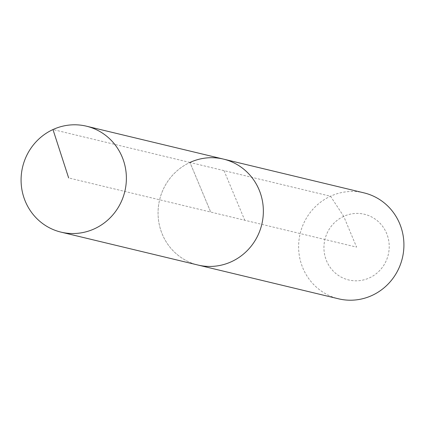 <?xml version="1.0" encoding="UTF-8"?>
<svg xmlns="http://www.w3.org/2000/svg" width="425" height="425" viewBox="0 0 425 425"><rect width="100%" height="100%" fill="white"/><g stroke="black" fill="none" stroke-linecap="round" stroke-linejoin="round"><path stroke-width="0.32" stroke-dasharray="2.12 1.59" d="M223.438 159.099A54.48 52.546 -76.5 0 0 189.959 162.456A54.48 52.546 -76.5 0 0 158.227 217.329A54.48 52.546 -76.5 0 0 197.986 265.041A54.48 52.546 -76.5 0 1 158.227 217.329A54.48 52.546 -76.5 0 1 189.959 162.456L210.71 212.07L68.648 177.937M363.991 192.87A54.48 52.546 -76.5 0 0 330.512 196.228A54.48 52.546 -76.5 0 0 298.786 251.101A54.48 52.546 -76.5 0 0 338.539 298.807M343.713 216.357A33.777 32.576 -76.5 0 0 326.575 260.908A33.777 32.576 -76.5 0 0 369.447 277.876A33.777 32.576 -76.5 0 0 386.58 233.32A33.777 32.576 -76.5 0 0 343.713 216.357L330.512 196.228L189.959 162.456L210.71 212.07L356.58 247.116L343.713 216.357M189.959 162.456L52.982 129.545M224.007 170.637L244.758 220.251"/><path stroke-width="0.64" d="M52.982 129.545A54.48 52.546 -76.5 0 0 21.25 184.423A54.48 52.546 -76.5 0 0 61.009 232.13A54.48 52.546 -76.5 0 0 94.488 228.772A54.48 52.546 -76.5 0 0 126.214 173.899A54.48 52.546 -76.5 0 0 86.461 126.193A54.48 52.546 -76.5 0 0 52.982 129.545L68.648 177.937M61.009 232.13L197.986 265.041A54.48 52.546 -76.5 0 0 231.466 261.683A54.48 52.546 -76.5 0 0 263.192 206.81A54.48 52.546 -76.5 0 0 223.438 159.099L363.991 192.87A54.48 52.546 -76.5 0 1 403.75 240.577A54.48 52.546 -76.5 0 1 372.018 295.455A54.48 52.546 -76.5 0 1 338.539 298.807L197.986 265.041A54.48 52.546 -76.5 0 0 231.466 261.683A54.48 52.546 -76.5 0 0 263.192 206.81A54.48 52.546 -76.5 0 0 223.438 159.099A54.48 52.546 -76.5 0 0 189.959 162.456M223.438 159.099L86.461 126.193"/></g></svg>
